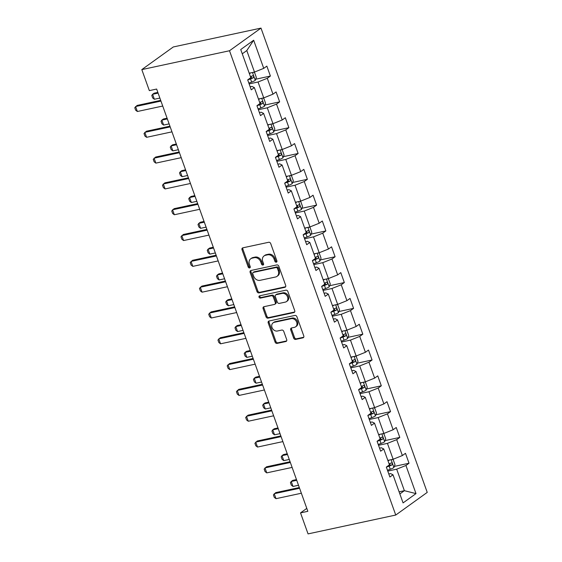 <?xml version="1.0" encoding="UTF-8"?>
<svg xmlns="http://www.w3.org/2000/svg" width="562" height="562" viewBox="0 0 562 562"><rect width="100%" height="100%" fill="white"/><g stroke="black" fill="none" stroke-linecap="round" stroke-linejoin="round"><path stroke-width="0.84" d="M276.293 262.194A1.229 0.998 -125.7 0 0 276.89 260.838L270.708 243.585A1.756 1.426 -125.7 0 0 268.699 242.271L242.875 247.821A1.756 1.426 -125.7 0 0 242.018 249.753L248.2 267.013A1.229 0.998 -125.7 0 0 250.209 266.578L249.409 264.344A5.627 4.566 -125.7 0 1 250.708 258.787A5.627 4.566 -125.7 0 1 252.134 258.162L254.291 257.698A5.627 4.566 -125.7 0 1 260.74 261.913L261.541 264.14A1.229 0.998 -125.7 0 0 263.55 263.711L262.749 261.478A5.627 4.566 -125.7 0 1 264.056 255.921A5.627 4.566 -125.7 0 1 265.482 255.296L267.631 254.832A5.627 4.566 -125.7 0 1 274.08 259.04L274.881 261.274A1.229 0.998 -125.7 0 0 276.293 262.194M293.659 338.092A1.756 1.426 -125.7 0 0 295.675 339.406L302.918 337.853A1.756 1.426 -125.7 0 0 303.775 335.914L296.912 316.75A1.756 1.426 -125.7 0 0 294.895 315.437L269.072 320.993A1.756 1.426 -125.7 0 0 268.214 322.925L275.078 342.089A1.756 1.426 -125.7 0 0 277.094 343.403L285.847 341.52A1.756 1.426 -125.7 0 0 286.697 339.589L283.761 331.39A1.756 1.426 -125.7 0 0 281.745 330.07L277.41 331.004A4.707 3.815 -125.7 0 1 272.331 328.208A4.707 3.815 -125.7 0 1 273.104 322.841A4.707 3.815 -125.7 0 1 274.298 322.314L291.299 318.661A4.707 3.815 -125.7 0 1 296.371 321.457A4.707 3.815 -125.7 0 1 295.598 326.824A4.707 3.815 -125.7 0 1 294.411 327.351L291.573 327.955A1.756 1.426 -125.7 0 0 290.723 329.894L293.659 338.092L294.509 337.481A1.756 1.426 -125.7 0 0 296.525 338.795L303.719 337.249M229.5 50.749L141.814 69.604L149.337 90.623L156.643 89.049L307.836 511.315L300.53 512.888L308.053 533.9L395.746 515.038L229.5 50.749L260.993 28.1L427.232 492.396L395.746 515.038M284.836 287.337A1.756 1.426 -125.7 0 0 285.686 285.405L278.822 266.24A1.756 1.426 -125.7 0 0 276.806 264.927L250.982 270.477A1.756 1.426 -125.7 0 0 250.132 272.415L256.996 291.58A1.756 1.426 -125.7 0 0 259.012 292.893L284.836 287.337L285.608 286.782M287.863 291.495L294.727 310.66A1.756 1.426 -125.7 0 1 293.877 312.591L268.053 318.148A1.756 1.426 -125.7 0 1 266.037 316.835L263.1 308.629A1.756 1.426 -125.7 0 1 263.95 306.697L274.425 304.442A1.756 1.426 -125.7 0 0 275.282 302.511L273.329 297.073A1.756 1.426 -125.7 0 0 271.313 295.76L260.41 298.099A1.229 0.998 -125.7 0 1 259.595 295.83L285.854 290.182A1.756 1.426 -125.7 0 1 287.863 291.495M394.32 466.404L409.031 463.243L405.476 453.316L402.371 455.55L396.688 439.66L399.793 437.426L396.238 427.499L393.133 429.733L387.443 413.85L390.548 411.616L386.993 401.689L383.888 403.923L378.198 388.04L381.31 385.806L377.755 375.873L374.643 378.107L368.96 362.223L372.065 359.989L368.51 350.063L365.405 352.297L359.715 336.413L362.82 334.179L359.266 324.253L356.16 326.487L350.477 310.603L353.582 308.369L350.028 298.436L346.923 300.67L341.232 284.786L344.337 282.553L340.783 272.626L337.678 274.86L331.987 258.977L335.1 256.743L331.545 246.816L328.433 249.05L322.75 233.16L325.855 230.926L322.3 220.999L319.195 223.233L313.505 207.35L316.61 205.116L313.055 195.19L309.95 197.424L304.267 181.54L307.372 179.306L303.817 169.38L300.712 171.614L295.022 155.723L298.127 153.489L294.572 143.563L291.467 145.797L285.777 129.913L288.882 127.679L285.327 117.753L282.222 119.987L276.539 104.103L279.644 101.87L276.09 91.936L272.984 94.17L267.294 78.287L270.399 76.053L266.845 66.126L263.74 68.36L253.666 40.232L240.733 49.533L250.807 77.661L247.702 79.895L251.256 89.829L254.361 87.595L251.917 86.4L250.16 86.78M409.031 463.243L405.926 465.477L415.999 493.605L403.066 502.906L392.993 474.778L389.887 477.012L386.333 467.085L389.438 464.851L383.748 448.968L380.643 451.202L377.088 441.275L380.193 439.041L374.51 423.151L371.405 425.385L367.85 415.459L370.955 413.225L365.265 397.341L362.16 399.575L358.605 389.649L361.71 387.415L356.027 371.531L352.915 373.765L349.36 363.832L352.472 361.598L346.782 345.714L343.677 347.948L340.122 338.022L343.227 335.788L337.537 319.904L334.432 322.138L330.877 312.212L333.702 311.243A4.749 0.927 -19.7 0 0 336.476 310.041C337.137 308.861 336.898 308.194 335.767 308.053A4.749 0.927 160.3 0 1 333.645 309.023M254.361 87.595L260.044 103.478L256.939 105.712L260.494 115.639L263.599 113.405L269.289 129.288L266.184 131.522L269.739 141.448L272.844 139.214L278.534 155.098L275.422 157.339L278.977 167.265L282.089 165.031L287.772 180.915L284.667 183.149L288.222 193.075L291.327 190.841L297.017 206.725L293.912 208.959L297.467 218.885L300.572 216.651L306.255 232.542L303.15 234.775L306.704 244.702L309.81 242.468L315.5 258.351L312.395 260.585L315.949 270.512L319.054 268.278L324.745 284.161L321.64 286.395L325.194 296.329L328.299 294.095L333.983 309.978L330.877 312.212M378.528 445.287L387.436 443.369L393.126 459.252L387.843 460.39M379.554 448.153L381.31 447.774L383.748 448.968M393.126 459.252L402.371 455.55M387.436 443.369L396.688 439.66M369.283 419.47L378.191 417.559L383.881 433.442L378.598 434.574M370.309 422.343L372.065 421.964L374.51 423.151M383.881 433.442L393.133 429.733M378.191 417.559L387.443 413.85M360.038 393.66L368.953 391.742L374.636 407.626L369.353 408.764M361.071 396.526L362.827 396.154L365.265 397.341M374.636 407.626L383.888 403.923M368.953 391.742L378.198 388.04M350.8 367.85L359.708 365.932L365.398 381.816L360.116 382.954M351.826 370.716L353.582 370.337L356.027 371.531M365.398 381.816L374.643 378.107M359.708 365.932L368.96 362.223M341.555 342.033L350.463 340.115L356.153 356.006L350.871 357.137M342.581 344.906L344.337 344.527L346.782 345.714M356.153 356.006L365.405 352.297M350.463 340.115L359.715 336.413M332.318 316.223L341.225 314.306L346.909 330.189L341.633 331.327M333.343 319.09L335.1 318.71L337.537 319.904M346.909 330.189L356.16 326.487M341.225 314.306L350.477 310.603M323.073 290.406L331.98 288.496L337.671 304.379L332.388 305.517M324.098 293.28L325.855 292.9L328.299 294.095M337.671 304.379L346.923 300.67M331.98 288.496L341.232 284.786M313.828 264.597L322.743 262.679L328.426 278.569L323.143 279.7M314.861 267.463L316.61 267.091L319.054 268.278M328.426 278.569L337.678 274.86M322.743 262.679L331.987 258.977M304.59 238.787L313.498 236.869L319.188 252.752L313.905 253.891M305.616 241.653L307.372 241.274L309.81 242.468M319.188 252.752L328.433 249.05M313.498 236.869L322.75 233.16M295.345 212.97L304.253 211.059L309.943 226.943L304.66 228.081M296.371 215.843L298.127 215.464L300.572 216.651M309.943 226.943L319.195 223.233M304.253 211.059L313.505 207.35M286.107 187.16L295.015 185.242L300.698 201.126L295.415 202.264M287.133 190.026L288.889 189.654L291.327 190.841M300.698 201.126L309.95 197.424M295.015 185.242L304.267 181.54M276.862 161.35L285.77 159.432L291.46 175.316L286.177 176.454M277.888 164.216L279.644 163.837L282.089 165.031M291.46 175.316L300.712 171.614M285.77 159.432L295.022 155.723M267.617 135.533L276.532 133.623L282.215 149.506L276.933 150.637M268.65 138.407L270.399 138.027L272.844 139.214M282.215 149.506L291.467 145.797M276.532 133.623L285.777 129.913M258.38 109.723L267.287 107.806L272.977 123.689L267.695 124.827M259.405 112.59L261.161 112.21L263.599 113.405M272.977 123.689L282.222 119.987M267.287 107.806L276.539 104.103M249.135 83.914L258.042 81.996L263.733 97.879L258.45 99.017M263.733 97.879L272.984 94.17M258.042 81.996L267.294 78.287M253.666 40.232L246.788 50.559L254.488 72.069L249.205 73.201M254.488 72.069L263.74 68.36M141.814 69.604L173.3 46.962L260.993 28.1M306.789 508.385L300.53 512.888M246.788 50.559L242.264 53.811M399.097 491.827L404.38 490.689L396.681 469.179L387.766 471.097M399.856 493.942L404.38 490.689L415.999 493.605M388.799 473.963L390.548 473.59L392.993 474.778M396.681 469.179L405.926 465.477M255.689 79.221L270.399 76.053M264.927 105.031L279.644 101.87M274.172 130.841L288.882 127.679M283.417 156.657L298.127 153.489M292.654 182.467L307.372 179.306M301.899 208.284L316.61 205.116M311.144 234.094L325.855 230.926M320.382 259.904L335.1 256.743M329.627 285.721L344.337 282.553M338.865 311.531L353.582 308.369M348.11 337.341L362.82 334.179M357.355 363.157L372.065 359.989M366.593 388.967L381.31 385.806M375.838 414.784L390.548 411.616M385.075 440.594L399.793 437.426M276.925 261.604A1.229 0.998 -125.7 0 1 275.731 260.663L274.93 258.429A5.627 4.566 -125.7 0 0 268.481 254.221L267.631 254.832M264.056 255.921L264.906 255.31A5.627 4.566 -125.7 0 1 266.332 254.684L268.481 254.221M250.708 258.787L251.565 258.176A5.627 4.566 -125.7 0 1 252.991 257.551L255.141 257.087A5.627 4.566 -125.7 0 1 261.59 261.295L262.391 263.529A1.229 0.998 -125.7 0 0 263.585 264.47M242.925 247.814A1.756 1.426 -125.7 0 0 242.868 249.142L249.05 266.402A1.229 0.998 -125.7 0 0 250.238 267.343M251.038 270.47A1.756 1.426 -125.7 0 0 250.982 271.797L257.846 290.968A1.756 1.426 -125.7 0 0 259.862 292.282L285.629 286.739M277.452 268.46A1.229 0.998 -125.7 0 0 276.047 267.54L253.378 272.415A1.229 0.998 -125.7 0 0 252.781 273.764L253.624 276.125A5.627 4.566 -125.7 0 0 260.073 280.333L275.57 277.003A5.627 4.566 -125.7 0 0 276.996 276.371A5.627 4.566 -125.7 0 0 278.295 270.814L277.452 268.46L278.309 267.849A1.229 0.998 -125.7 0 0 276.897 266.929L276.047 267.54M253.069 272.549L253.919 271.938A1.229 0.998 -125.7 0 1 254.228 271.804L276.897 266.929M276.996 276.371L277.846 275.759A5.627 4.566 -125.7 0 0 279.152 270.203L278.295 270.814M278.309 267.849L279.152 270.203M294.678 311.994L268.903 317.537L268.053 318.148M264.007 306.69A1.756 1.426 -125.7 0 0 263.95 308.018L266.887 316.223A1.756 1.426 -125.7 0 0 268.903 317.537M274.874 304.253L275.724 303.635A1.756 1.426 -125.7 0 0 276.132 301.899L274.179 296.462A1.756 1.426 -125.7 0 0 272.163 295.141L261.26 297.488L260.41 298.099M259.827 295.781A1.229 0.998 -125.7 0 0 261.26 297.488M285.292 302.11A4.707 3.815 -125.7 0 0 286.487 301.583A4.707 3.815 -125.7 0 0 287.259 296.216A4.707 3.815 -125.7 0 0 282.18 293.42L276.195 294.706A1.756 1.426 -125.7 0 0 275.338 296.638L277.291 302.082A1.756 1.426 -125.7 0 0 279.307 303.396L285.292 302.11M286.487 301.583L287.337 300.972A4.707 3.815 -125.7 0 0 288.109 295.605A4.707 3.815 -125.7 0 0 283.03 292.809L282.18 293.42M275.745 294.902L276.595 294.291A1.756 1.426 -125.7 0 1 277.045 294.095L283.03 292.809M291.629 327.948A1.756 1.426 -125.7 0 0 291.573 329.276L294.509 337.481M295.598 326.824L296.448 326.213A4.707 3.815 -125.7 0 0 297.221 320.846A4.707 3.815 -125.7 0 0 292.149 318.05L291.299 318.661M273.104 322.841L273.954 322.23A4.707 3.815 -125.7 0 1 275.148 321.703L292.149 318.05M269.121 320.979A1.756 1.426 -125.7 0 0 269.072 322.314L275.928 341.478A1.756 1.426 -125.7 0 0 277.944 342.792L286.648 340.923M251.081 72.8A4.749 0.927 160.3 0 1 249.338 73.566M253.371 72.308L254.572 72.533L256.349 77.5L255.239 80.373A4.749 0.927 160.3 0 1 251.65 82.08L248.84 83.078M247.709 79.93L250.526 78.933A4.749 0.927 -19.7 0 0 253.3 77.732C253.954 76.544 253.722 75.884 252.584 75.744A4.749 0.927 160.3 0 1 250.462 76.706M251.446 76.299L251.193 78.181A2.417 0.471 160.3 0 1 250.406 78.49L248.917 79.017M157.838 92.393L154.136 93.194L152.604 94.29L154.381 99.256L159.875 98.076M154.381 99.256L152.681 97.964L151.789 95.484L152.604 94.29L158.098 93.109M162.727 106.042L137.367 111.501L135.66 110.208L134.768 107.721L137.121 105.431L160.69 100.359M137.367 111.501L135.59 106.534L160.95 101.076M260.318 98.61A4.749 0.927 160.3 0 1 258.576 99.376M262.609 98.118L263.817 98.343L265.594 103.31L264.484 106.19A4.749 0.927 160.3 0 1 260.894 107.89L258.077 108.888M256.953 105.74L259.763 104.75A4.749 0.927 -19.7 0 0 262.538 103.541C263.199 102.361 262.96 101.694 261.829 101.56A4.749 0.927 160.3 0 1 259.707 102.523M260.684 102.115L260.438 103.998A2.417 0.471 160.3 0 1 259.651 104.307L258.162 104.834M167.083 118.21L163.38 119.004L161.849 120.106L163.626 125.066L169.113 123.886M163.626 125.066L161.919 123.78L161.034 121.294L161.849 120.106L167.335 118.926M269.563 124.427A4.749 0.927 160.3 0 1 267.821 125.185M271.853 123.935L273.062 124.16L274.839 129.12L273.729 132A4.749 0.927 160.3 0 1 270.132 133.7L267.322 134.697M266.198 131.557L269.008 130.56A4.749 0.927 -19.7 0 0 271.783 129.358C272.444 128.171 272.205 127.511 271.074 127.37A4.749 0.927 160.3 0 1 268.945 128.333M269.929 127.925L269.676 129.808A2.417 0.471 160.3 0 1 268.889 130.117L267.407 130.644M176.328 144.02L172.625 144.813L171.094 145.916L172.871 150.883L178.358 149.703M172.871 150.883L171.164 149.59L170.272 147.111L171.094 145.916L176.58 144.736M171.972 131.852L146.605 137.311L144.898 136.018L144.012 133.538L146.359 131.248L169.935 126.176M146.605 137.311L144.827 132.344L170.195 126.893M181.21 157.669L155.85 163.12L154.143 161.828L153.257 159.348L155.604 157.058L179.18 151.986M155.85 163.12L154.072 158.161L179.433 152.702M278.801 150.237A4.749 0.927 160.3 0 1 277.066 151.002M281.098 149.745L282.3 149.97L284.077 154.936L282.967 157.817A4.749 0.927 160.3 0 1 279.377 159.517L276.56 160.514M275.436 157.367L278.253 156.369A4.749 0.927 -19.7 0 0 281.021 155.168C281.681 153.981 281.443 153.321 280.312 153.18A4.749 0.927 160.3 0 1 278.19 154.143M279.166 153.742L278.921 155.618A2.417 0.471 160.3 0 1 278.134 155.927L276.644 156.461M185.565 169.829L181.863 170.63L180.332 171.733L182.109 176.693L187.603 175.513M182.109 176.693L180.402 175.4L179.517 172.92L180.332 171.733L185.825 170.546M288.046 176.054A4.749 0.927 160.3 0 1 286.304 176.812M290.336 175.555L291.545 175.787L293.322 180.746L292.212 183.626A4.749 0.927 160.3 0 1 288.622 185.327L285.805 186.324M284.681 183.184L287.491 182.186A4.749 0.927 -19.7 0 0 290.266 180.978C290.926 179.798 290.687 179.13 289.556 178.997A4.749 0.927 160.3 0 1 287.428 179.959M288.411 179.552L288.166 181.435A2.417 0.471 160.3 0 1 287.379 181.744L285.889 182.271M194.81 195.646L191.108 196.44L189.577 197.543L191.354 202.51L196.84 201.322M191.354 202.51L189.647 201.217L188.762 198.73L189.577 197.543L195.063 196.363M297.291 201.863A4.749 0.927 160.3 0 1 295.549 202.629M299.581 201.372L300.782 201.596L302.56 206.556L301.45 209.436A4.749 0.927 160.3 0 1 297.86 211.136L295.05 212.134M293.919 208.994L296.736 207.996A4.749 0.927 -19.7 0 0 299.511 206.795C300.164 205.608 299.932 204.947 298.794 204.807A4.749 0.927 160.3 0 1 296.673 205.769M297.656 205.362L297.403 207.245A2.417 0.471 160.3 0 1 296.617 207.554L295.127 208.081M204.048 221.456L200.353 222.25L198.822 223.353L200.599 228.32L206.085 227.139M200.599 228.32L198.892 227.027L198 224.547L198.822 223.353L204.308 222.173M190.455 183.479L165.095 188.937L163.387 187.645L162.495 185.165L164.849 182.868L188.418 177.803M165.095 188.937L163.317 183.971L188.677 178.519M199.693 209.296L174.332 214.747L172.625 213.455L171.74 210.975L174.087 208.685L197.662 203.613M174.332 214.747L172.555 209.781L197.915 204.329M208.938 235.106L183.577 240.557L181.87 239.272L180.978 236.785L183.331 234.495L206.9 229.422M183.577 240.557L181.8 235.597L207.16 230.139M218.182 260.916L192.815 266.374L191.108 265.081L190.223 262.602L192.569 260.304L216.145 255.239M192.815 266.374L191.038 261.407L216.405 255.956M227.42 286.732L202.06 292.184L200.353 290.891L199.468 288.411L201.814 286.121L225.39 281.049M202.06 292.184L200.283 287.224L225.643 281.766M236.665 312.542L211.305 318.001L209.598 316.708L208.706 314.221L211.059 311.931L234.628 306.859M211.305 318.001L209.528 313.034L234.888 307.576M245.903 338.352L220.543 343.811L218.836 342.518L217.951 340.038L220.297 337.741L243.873 332.676M220.543 343.811L218.766 338.844L244.126 333.392M255.148 364.169L229.788 369.62L228.081 368.328L227.188 365.848L229.542 363.558L253.118 358.486M229.788 369.62L228.01 364.661L253.371 359.202M264.393 389.979L239.026 395.437L237.326 394.145L236.433 391.658L238.78 389.368L262.356 384.296M239.026 395.437L237.248 390.471L262.616 385.019M273.631 415.796L248.271 421.247L246.563 419.954L245.678 417.475L248.025 415.185L271.601 410.112M248.271 421.247L246.493 416.28L271.853 410.829M282.876 441.606L257.515 447.057L255.808 445.771L254.916 443.285L257.27 440.994L280.838 435.922M257.515 447.057L255.738 442.097L281.098 436.639M292.121 467.415L266.753 472.874L265.046 471.581L264.161 469.101L266.507 466.804L290.083 461.739M266.753 472.874L264.976 467.907L290.343 462.456M306.529 227.673A4.749 0.927 160.3 0 1 304.787 228.439M308.826 227.181L310.027 227.406L311.805 232.373L310.695 235.253A4.749 0.927 160.3 0 1 307.105 236.953L304.288 237.951M303.164 234.804L305.981 233.806A4.749 0.927 -19.7 0 0 308.749 232.605C309.409 231.418 309.17 230.757 308.039 230.617A4.749 0.927 160.3 0 1 305.918 231.579M306.894 231.179L306.648 233.054A2.417 0.471 160.3 0 1 305.861 233.37L304.372 233.897M213.293 247.273L209.591 248.067L208.059 249.17L209.837 254.129L215.33 252.949M209.837 254.129L208.13 252.837L207.245 250.357L208.059 249.17L213.553 247.99M315.774 253.49A4.749 0.927 160.3 0 1 314.032 254.249M318.064 252.991L319.272 253.223L321.05 258.183L319.94 261.063A4.749 0.927 160.3 0 1 316.343 262.763L313.533 263.761M312.409 260.62L315.219 259.623A4.749 0.927 -19.7 0 0 317.994 258.415C318.654 257.234 318.415 256.574 317.284 256.434A4.749 0.927 160.3 0 1 315.156 257.396M316.139 256.989L315.886 258.871A2.417 0.471 160.3 0 1 315.099 259.18L313.617 259.707M222.538 273.083L218.836 273.877L217.304 274.98L219.082 279.946L224.568 278.766M219.082 279.946L217.375 278.654L216.482 276.167L217.304 274.98L222.791 273.799M325.012 279.3A4.749 0.927 160.3 0 1 323.276 280.066M327.309 278.808L328.51 279.033L330.287 284L329.177 286.873A4.749 0.927 160.3 0 1 325.588 288.58L322.771 289.578M321.647 286.43L324.464 285.433A4.749 0.927 -19.7 0 0 327.232 284.232C327.892 283.044 327.653 282.384 326.522 282.243A4.749 0.927 160.3 0 1 324.4 283.206M325.384 282.798L325.131 284.681A2.417 0.471 160.3 0 1 324.344 284.99L322.855 285.517M231.776 298.893L228.074 299.694L226.542 300.789L228.32 305.756L233.813 304.576M228.32 305.756L226.612 304.464L225.727 301.984L226.542 300.789L232.036 299.609M334.257 305.11A4.749 0.927 160.3 0 1 332.514 305.876M336.547 304.618L337.755 304.843L339.532 309.81L338.422 312.69A4.749 0.927 160.3 0 1 334.833 314.39L332.016 315.387M334.622 308.615L334.376 310.491A2.417 0.471 160.3 0 1 333.589 310.807L332.1 311.334M241.021 324.71L237.319 325.503L235.787 326.606L237.564 331.566L243.051 330.386M237.564 331.566L235.857 330.28L234.972 327.794L235.787 326.606L241.274 325.426M343.501 330.927A4.749 0.927 160.3 0 1 341.759 331.685M345.792 330.435L346.993 330.66L348.77 335.619L347.66 338.5A4.749 0.927 160.3 0 1 344.07 340.2L341.26 341.197M340.129 338.057L342.946 337.06A4.749 0.927 -19.7 0 0 345.721 335.851C346.375 334.671 346.143 334.011 345.012 333.87A4.749 0.927 160.3 0 1 342.883 334.833M343.867 334.425L343.614 336.308A2.417 0.471 160.3 0 1 342.827 336.617L341.345 337.144M250.259 350.519L246.563 351.313L245.032 352.416L246.809 357.383L252.296 356.203M246.809 357.383L245.102 356.09L244.21 353.61L245.032 352.416L250.519 351.236M352.739 356.737A4.749 0.927 160.3 0 1 351.004 357.502M355.036 356.245L356.238 356.47L358.015 361.436L356.905 364.317A4.749 0.927 160.3 0 1 353.315 366.017L350.498 367.014M349.374 363.867L352.191 362.869A4.749 0.927 -19.7 0 0 354.959 361.668C355.62 360.481 355.381 359.821 354.25 359.68A4.749 0.927 160.3 0 1 352.128 360.642M353.105 360.242L352.859 362.118A2.417 0.471 160.3 0 1 352.072 362.427L350.583 362.954M259.503 376.329L255.801 377.13L254.27 378.226L256.047 383.193L261.541 382.012M256.047 383.193L254.34 381.9L253.455 379.42L254.27 378.226L259.763 377.046M361.984 382.546A4.749 0.927 160.3 0 1 360.242 383.312M364.274 382.055L365.483 382.279L367.26 387.246L366.15 390.126A4.749 0.927 160.3 0 1 362.553 391.826L359.743 392.824M358.619 389.684L361.429 388.686A4.749 0.927 -19.7 0 0 364.204 387.478C364.864 386.298 364.626 385.63 363.495 385.497A4.749 0.927 160.3 0 1 361.366 386.459M362.349 386.052L362.104 387.935A2.417 0.471 160.3 0 1 361.317 388.244L359.828 388.771M268.748 402.146L265.046 402.94L263.515 404.043L265.292 409.003L270.779 407.822M265.292 409.003L263.585 407.717L262.693 405.23L263.515 404.043L269.001 402.863M371.229 408.363A4.749 0.927 160.3 0 1 369.487 409.129M373.519 407.872L374.721 408.096L376.498 413.056L375.388 415.936A4.749 0.927 160.3 0 1 371.798 417.636L368.988 418.634M367.857 415.494L370.674 414.496A4.749 0.927 -19.7 0 0 373.449 413.295C374.102 412.108 373.871 411.447 372.732 411.307A4.749 0.927 160.3 0 1 370.611 412.269M371.594 411.862L371.341 413.744A2.417 0.471 160.3 0 1 370.555 414.053L369.065 414.58M277.986 427.956L274.284 428.75L272.753 429.853L274.53 434.819L280.024 433.639M274.53 434.819L272.83 433.527L271.938 431.047L272.753 429.853L278.246 428.673M380.467 434.173A4.749 0.927 160.3 0 1 378.725 434.939M382.757 433.681L383.965 433.906L385.743 438.873L384.633 441.753A4.749 0.927 160.3 0 1 381.043 443.453L378.226 444.451M377.102 441.303L379.912 440.306A4.749 0.927 -19.7 0 0 382.687 439.105C383.347 437.917 383.108 437.257 381.977 437.117A4.749 0.927 160.3 0 1 379.856 438.079M380.832 437.679L380.586 439.554A2.417 0.471 160.3 0 1 379.8 439.87L378.31 440.397M287.231 453.766L283.529 454.567L281.998 455.67L283.775 460.629L289.261 459.449M283.775 460.629L282.068 459.337L281.183 456.857L281.998 455.67L287.484 454.489M389.712 459.99A4.749 0.927 160.3 0 1 387.97 460.749M392.002 459.491L393.21 459.723L394.988 464.683L393.871 467.563A4.749 0.927 160.3 0 1 390.281 469.263L387.471 470.261M386.347 467.12L389.157 466.123A4.749 0.927 -19.7 0 0 391.932 464.914C392.585 463.734 392.353 463.074 391.222 462.933A4.749 0.927 160.3 0 1 389.094 463.896M390.077 463.488L389.824 465.371A2.417 0.471 160.3 0 1 389.037 465.68L387.555 466.207M296.476 479.583L292.774 480.377L291.242 481.479L293.02 486.446L298.506 485.266M293.02 486.446L291.313 485.154L290.421 482.667L291.242 481.479L296.729 480.299M301.358 493.232L275.998 498.684L274.291 497.391L273.406 494.911L275.752 492.621L299.328 487.549M275.998 498.684L274.221 493.717L299.581 488.266M274.93 258.429L274.08 259.04M266.332 254.684L265.482 255.296M262.391 263.529L261.541 264.14M261.59 261.295L260.74 261.913M255.141 257.087L254.291 257.698M252.991 257.551L252.134 258.162M249.05 266.402L248.2 267.013M242.868 249.142L242.018 249.753M275.731 260.663L274.881 261.274M259.862 292.282L259.012 292.893M257.846 290.968L256.996 291.58M250.982 271.797L250.132 272.415M254.228 271.804L253.378 272.415M294.65 312.036L293.877 312.591M266.887 316.223L266.037 316.835M263.95 308.018L263.1 308.629M276.132 301.899L275.282 302.511M274.179 296.462L273.329 297.073M272.163 295.141L271.313 295.76M277.045 294.095L276.195 294.706M291.573 329.276L290.723 329.894M275.148 321.703L274.298 322.314M286.62 340.965L285.847 341.52M277.944 342.792L277.094 343.403M275.928 341.478L275.078 342.089M269.072 322.314L268.214 322.925M303.691 337.291L302.918 337.853M296.525 338.795L295.675 339.406M255.267 80.303L252.478 72.498M251.65 82.08L250.526 78.933M251.193 78.181L253.3 77.732M264.512 106.12L261.716 98.315M260.894 107.89L259.763 104.75M260.438 103.998L262.538 103.541M273.757 131.93L270.961 124.125M270.132 133.7L269.008 130.56M269.676 129.808L271.783 129.358M282.995 157.739L280.199 149.935M279.377 159.517L278.253 156.369M278.921 155.618L281.021 155.168M292.24 183.556L289.444 175.751M288.622 185.327L287.491 182.186M288.166 181.435L290.266 180.978M301.478 209.366L298.689 201.561M297.86 211.136L296.736 207.996M297.403 207.245L299.511 206.795M310.723 235.176L307.927 227.371M307.105 236.953L305.981 233.806M306.648 233.054L308.749 232.605M319.968 260.993L317.172 253.188M316.343 262.763L315.219 259.623M315.886 258.871L317.994 258.415M329.206 286.803L326.41 278.998M325.588 288.58L324.464 285.433M325.131 284.681L327.232 284.232M338.45 312.62L335.655 304.815M334.833 314.39L333.702 311.243M334.376 310.491L336.476 310.041M347.688 338.429L344.899 330.625M344.07 340.2L342.946 337.06M343.614 336.308L345.721 335.851M356.933 364.239L354.137 356.434M353.315 366.017L352.191 362.869M352.859 362.118L354.959 361.668M366.178 390.056L363.382 382.251M362.553 391.826L361.429 388.686M362.104 387.935L364.204 387.478M375.416 415.866L372.627 408.061M371.798 417.636L370.674 414.496M371.341 413.744L373.449 413.295M384.661 441.676L381.865 433.871M381.043 443.453L379.912 440.306M380.586 439.554L382.687 439.105M393.906 467.493L391.11 459.688M390.281 469.263L389.157 466.123M389.824 465.371L391.932 464.914"/></g></svg>
